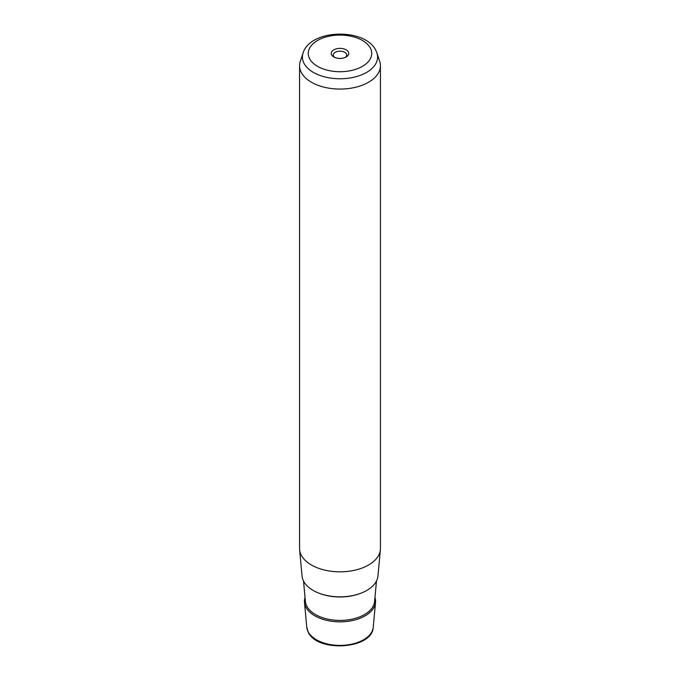 <?xml version="1.0" encoding="UTF-8"?>
<svg xmlns="http://www.w3.org/2000/svg" width="680" height="680" viewBox="0 0 680 680"><rect width="100%" height="100%" fill="white"/><g stroke="black" fill="none" stroke-linecap="round" stroke-linejoin="round"><path stroke-width="1.02" d="M334.628 57.384A6.715 3.876 0 0 1 333.557 56.142A6.715 3.876 180 0 1 333.285 55.054A6.715 3.876 180 0 1 339.048 51.212A6.715 3.876 180 0 1 346.443 53.967A6.715 3.876 0 0 1 346.715 55.054A6.715 3.876 0 0 1 345.372 57.384M299.574 65.722L299.574 548.496A40.426 23.341 0 0 0 299.633 549.729L302.056 576.062A37.995 21.938 0 0 0 303.535 581.077A37.995 21.938 0 0 0 344.403 596.692A37.995 21.938 0 0 0 377.944 576.062L380.366 549.729A40.426 23.341 0 0 0 380.426 548.496L380.426 65.722A40.426 23.341 180 0 1 345.746 88.825A40.426 23.341 180 0 1 301.214 72.292A40.426 23.341 180 0 1 299.574 65.722A40.426 23.341 180 0 1 300.305 61.302L303.093 52.964A37.587 21.701 180 0 0 303.935 63.18A37.587 21.701 180 0 0 348.865 78.157A37.587 21.701 180 0 0 376.907 52.964L379.695 61.302A40.426 23.341 180 0 1 380.426 65.722M299.633 549.729A40.426 23.341 0 0 0 301.214 555.067A40.426 23.341 0 0 0 344.683 571.676A40.426 23.341 0 0 0 380.366 549.729M331.619 54.825A8.738 5.049 0 0 0 333.82 56.975A8.738 5.049 0 0 0 346.179 56.975A8.738 5.049 0 0 0 348.381 51.986A8.738 5.049 0 0 0 337.543 48.56A8.738 5.049 0 0 0 331.619 54.825M305.039 597.499A35.572 20.536 0 0 0 304.478 602.395A35.572 20.536 0 0 0 305.864 607.087A35.572 20.536 0 0 0 344.123 621.707A35.572 20.536 0 0 0 375.522 602.395A35.572 20.536 0 0 0 374.96 597.499M373.243 627.198C372.598 649.298 317.084 652.783 308.193 632.06L306.756 627.198A33.286 19.218 0 0 0 308.057 631.592A33.286 19.218 0 0 0 343.859 645.269A33.286 19.218 0 0 0 373.243 627.198L375.522 602.395M370.447 48.246A31.73 18.317 180 0 1 348.933 70.984A31.73 18.317 180 0 1 309.553 58.565A31.73 18.317 180 0 1 331.067 35.828A31.73 18.317 180 0 1 370.447 48.246M361.462 593.002A36.916 21.309 180 0 1 318.537 593.002M303.526 581.06L305.405 601.477A34.637 20 0 0 0 306.756 606.05A34.637 20 0 0 0 344.012 620.288A34.637 20 0 0 0 374.595 601.477L376.474 581.06M306.756 627.198L304.478 602.395M376.907 52.964L375.853 50.447C365.194 27.693 310.369 28.934 303.093 52.964"/></g></svg>
